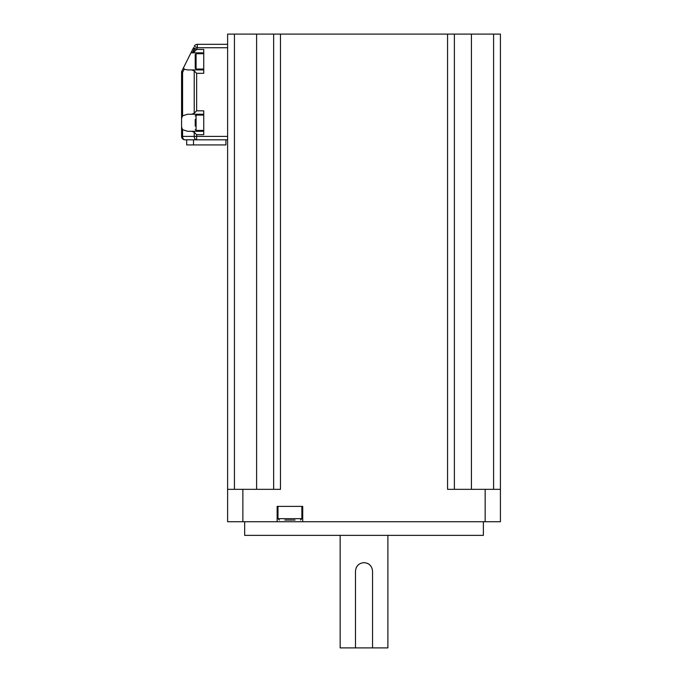 <?xml version="1.0" encoding="UTF-8"?>
<svg xmlns="http://www.w3.org/2000/svg" width="682" height="682" viewBox="0 0 682 682"><rect width="100%" height="100%" fill="white"/><g stroke="black" fill="none" stroke-linecap="round" stroke-linejoin="round"><path stroke-width="1.02" d="M355.493 647.9L355.493 571.175C355.995 566 358.834 563.153 364.018 562.65C369.201 563.153 372.04 566 372.543 571.175L372.543 647.9L340.148 647.9L340.148 535.37M356.149 567.901A8.525 8.525 0 0 1 357.99 565.148M367.291 563.306A8.525 8.525 0 0 1 370.045 565.148M387.887 535.37L387.887 647.9L372.543 647.9M500.418 143.22L500.418 489.335L500.418 34.1L454.382 34.1L454.382 489.335M273.653 489.335L273.653 34.1L454.382 34.1M187.72 69.905L203.748 69.905L187.55 69.905L184.183 69.214L183.56 67.663L193.586 47.604A3.41 1.39 26.6 0 0 194.225 49.13L196.638 49.13L197.328 47.74L197.328 44.33L227.618 44.33L227.618 34.1L273.653 34.1M195.222 68.2L195.222 54.56L195.222 68.2L196.075 69.053L203.748 69.053M203.748 52.855L191.889 52.855L194.225 51.858L196.638 49.445L203.748 49.445L203.748 73.315L196.638 73.315L194.225 70.902L191.812 69.905M195.222 119.35L195.222 126.17M195.222 129.58L196.075 130.433L203.748 130.433M196.638 110.825L203.748 110.825L203.748 134.695L196.638 134.695L194.225 132.282L191.812 131.285L187.55 131.285L182.58 129.691L181.583 127.031L181.583 118.489L182.58 115.829L187.55 114.235L191.812 114.235L194.225 113.238L196.638 110.825L196.638 73.315M196.638 49.445L193.586 47.604L181.941 70.894A3.41 3.41 0 0 0 181.583 72.411L181.583 136.4A3.41 3.41 0 0 0 184.993 139.81L227.618 139.81M190.96 52.855L192.384 52.804L194.225 49.13L194.225 51.858M203.748 131.285L191.812 131.285M203.748 114.235L191.812 114.235M182.58 115.829L182.58 72.411A3.41 1.39 -153.4 0 1 181.941 70.894L183.398 68.157M227.618 136.4L194.225 136.4A3.41 2.413 90 0 0 196.638 139.81L196.638 134.695M195.393 131.285L187.55 131.285M184.993 139.81A3.41 2.413 -90 0 1 182.58 136.4L182.58 129.691M184.183 69.214L182.58 72.411L181.583 72.411A3.41 3.41 0 0 1 181.941 70.894M197.328 44.33A3.41 3.41 0 0 0 194.276 46.214A3.41 3.41 0 0 1 197.328 44.33L227.618 44.33L227.618 521.73L277.139 521.73L277.139 506.385L302.714 506.385L302.714 521.73L500.418 521.73L500.418 489.335L447.562 489.335L447.562 34.1M227.618 47.74L197.328 47.74L194.276 46.214M218.453 139.81L225.913 139.81L225.913 144.925L186.698 144.925L186.698 139.81M284.846 520.025L295.076 520.025M280.473 34.1L280.473 489.335L227.618 489.335M485.166 489.335L485.166 521.73M242.869 489.335L242.869 521.73M302.714 521.73L277.139 521.73M483.368 521.73L483.368 535.37L244.668 535.37L244.668 521.73M493.598 489.335L493.598 34.1M471.433 489.335L471.433 34.1M256.603 489.335L256.603 34.1M234.438 489.335L234.438 34.1M196.075 69.053L196.075 53.708L195.222 54.56M196.075 130.433L196.075 115.088L195.222 115.94M194.225 132.282L194.225 136.4L181.583 136.4M194.225 70.902L194.225 113.238M300.498 520.025L301.862 518.661L277.992 518.661L279.356 520.025M196.075 53.708L203.748 53.708M196.075 115.088L203.748 115.088M193.518 139.81L193.518 144.925M301.862 518.661L301.862 506.385M277.992 518.661L277.992 506.385"/></g></svg>
